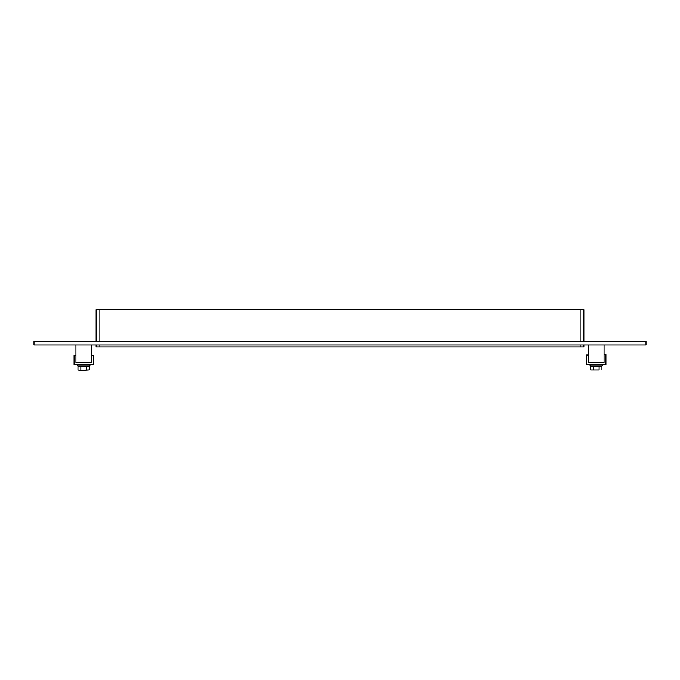 <?xml version="1.0" encoding="UTF-8"?>
<svg xmlns="http://www.w3.org/2000/svg" width="680" height="680" viewBox="0 0 680 680"><rect width="100%" height="100%" fill="white"/><g stroke="black" fill="none" stroke-linecap="round" stroke-linejoin="round"><path stroke-width="1.02" d="M580.142 344.998L580.142 346.868L583.865 346.868L583.865 344.998M580.142 346.868L99.858 346.868L99.858 344.998M96.135 344.998L96.135 346.868L99.858 346.868M99.858 341.275L99.858 309.587L96.135 309.587L96.135 341.275M99.858 309.587L580.142 309.587L580.142 341.275M583.865 341.275L583.865 309.587L580.142 309.587M34 341.275L646 341.275L646 344.998L34 344.998L34 341.275M605.923 354.611L604.061 354.611L604.061 362.772L588.531 362.772L588.531 354.977L586.662 354.977L586.662 364.633L605.923 364.633L605.923 354.611M75.939 355.317L74.078 355.317L74.078 364.633L93.338 364.633L93.338 355.317L91.468 355.317L91.468 362.772L75.939 362.772L75.939 355.317M602.505 364.633L602.505 365.874L590.078 365.874L590.078 364.633M89.922 364.633L89.922 365.874L77.495 365.874L77.495 364.633M599.114 370.03L590.648 370.03L590.648 366.248L593.47 366.248L593.47 370.03L599.114 370.03L599.114 366.248L593.47 366.248M590.648 370.03L593.47 370.03M601.944 370.03L601.944 366.248L599.114 366.248M86.572 366.248L77.962 366.248L77.962 369.971L79.39 370.413L89.445 369.971L89.445 366.248L86.572 366.248L86.572 369.971M80.835 366.248L80.835 369.971M83.725 370.413L89.445 369.971M77.962 369.971L79.39 370.413M79.416 370.413L83.683 370.413M75.939 344.998L75.939 362.772L91.468 362.772L91.468 344.998M588.531 344.998L588.531 362.772L604.061 362.772L604.061 344.998"/></g></svg>
